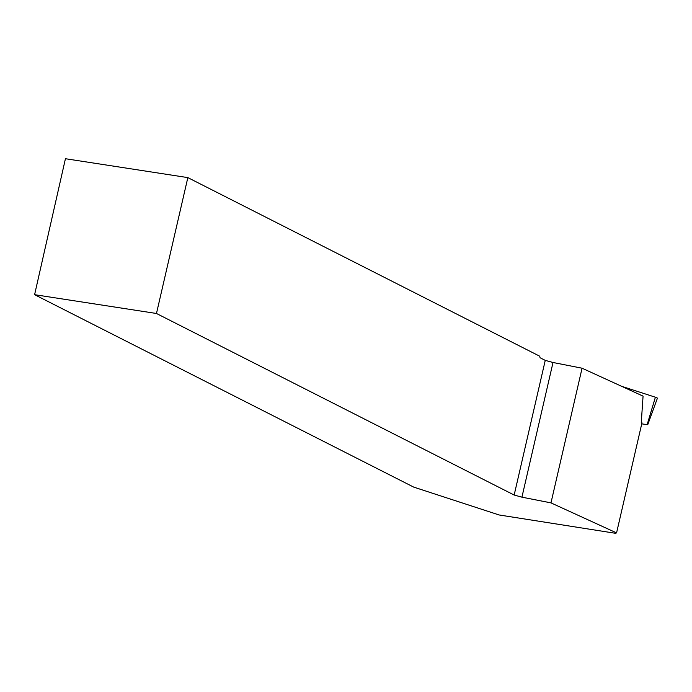 <?xml version="1.0" encoding="UTF-8"?>
<svg xmlns="http://www.w3.org/2000/svg" width="692" height="692" viewBox="0 0 692 692"><rect width="100%" height="100%" fill="white"/><g stroke="black" fill="none" stroke-linecap="round" stroke-linejoin="round"><path stroke-width="1.04" d="M641.743 423.859L647.738 424.698L647.21 424.43L655.393 397.217A4.706 0.64 13 0 1 657.4 398.237L647.738 424.698M655.082 398.255L655.393 397.217L621.58 386.292L655.393 397.217M34.6 294.68L413.678 487.099L499.114 514.969L615.439 533.281L616.563 532.901L550.979 502.876L521.924 497.167L514.165 495.039L545.253 360.376L540.037 357.729L539.76 356.233L187.843 177.61L65.437 158.719L34.6 294.68L156.47 313.485L514.165 495.039M545.253 360.376L553.02 362.496L582.067 368.205L550.979 502.876M641.276 422.501L643.067 396.127L582.067 368.205M156.47 313.485L187.843 177.61M521.924 497.167L553.02 362.496M641.977 422.821L616.563 532.901"/></g></svg>
